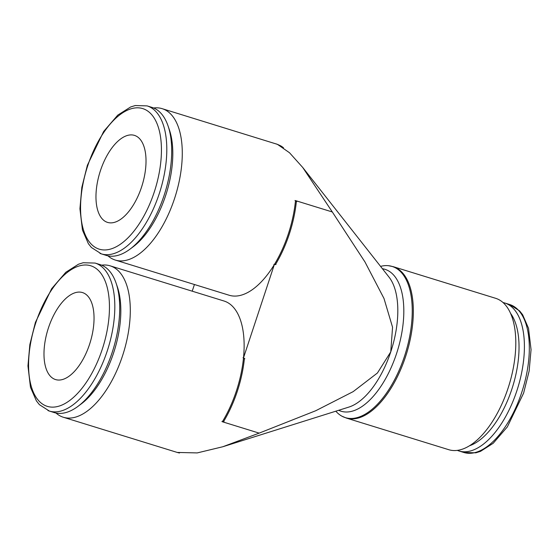<?xml version="1.0" encoding="UTF-8"?>
<svg xmlns="http://www.w3.org/2000/svg" width="559" height="559" viewBox="0 0 559 559"><rect width="100%" height="100%" fill="white"/><g stroke="black" fill="none" stroke-linecap="round" stroke-linejoin="round"><path stroke-width="0.84" d="M495.637 298.303A79.245 38.438 107.2 0 1 497.119 298.834A79.245 38.438 107.2 0 1 508.487 386.905A79.245 38.438 107.2 0 1 448.863 449.729L346.398 418.076A79.245 38.438 107.2 0 0 405.527 356.782A79.245 38.438 107.2 0 0 394.654 267.181A79.245 38.438 107.2 0 0 393.18 266.657L495.637 298.303M380.56 266.377A79.133 38.382 107.2 0 1 388.407 265.693A79.133 38.382 107.2 0 1 393.585 266.957A79.133 38.382 107.2 0 1 404.443 356.446A79.133 38.382 107.2 0 1 343.918 417.126A79.133 38.382 107.2 0 1 341.919 416.182A79.133 38.382 107.2 0 1 335.826 411.193M382.412 268.725A74.277 36.028 107.2 0 1 386.304 269.794A74.277 36.028 107.2 0 1 396.492 353.784A74.277 36.028 107.2 0 1 339.69 410.739A74.277 36.028 107.2 0 1 338.677 410.292M274.343 264.575A79.245 38.438 -72.8 0 0 288.318 233.955A79.245 38.438 -72.8 0 0 295.501 200.597L332.312 211.966L302.74 167.483L389.036 277.138A71.713 34.784 107.2 0 1 390.748 351.897A71.713 34.784 107.2 0 1 348.893 407.078L222.775 446.76L259.166 433.127L222.356 421.752A79.245 38.438 -72.8 0 0 236.331 391.132A79.245 38.438 -72.8 0 0 243.514 357.774L274.343 264.575A79.245 38.438 107.2 0 1 229.183 295.25L115.343 260.082A79.245 38.438 -72.8 0 0 174.967 197.25A79.245 38.438 -72.8 0 0 163.598 109.18A79.245 38.438 -72.8 0 0 162.117 108.656A79.245 38.438 -72.8 0 0 153.627 107.992M55.97 413.01A79.245 38.438 -72.8 0 0 61.881 416.734A79.245 38.438 -72.8 0 0 63.363 417.259L177.252 452.441L197.215 452.916L222.775 446.76M63.363 417.259A79.245 38.438 -72.8 0 0 122.987 354.427A79.245 38.438 -72.8 0 0 111.611 266.357A79.245 38.438 -72.8 0 0 110.137 265.832L223.984 301.001A79.245 38.438 107.2 0 1 225.459 301.525A79.245 38.438 107.2 0 1 243.514 357.774M302.74 167.483L289.499 152.74L277.439 144.348L162.117 108.656M107.957 255.833A79.245 38.438 -72.8 0 0 113.868 259.551A79.245 38.438 -72.8 0 0 115.343 260.082M332.312 211.966L364.957 261.933L383.984 298.457L392.558 327.246L390.748 351.897L377.43 373L353.162 391.635L315.751 410.725L259.166 433.127M179.467 453.007L177.748 452.587M223.425 421.828A79.14 38.382 -72.8 0 0 237.275 391.419A79.14 38.382 -72.8 0 0 244.43 358.312M243.011 357.683L244.835 358.773M279.493 145.298L277.439 144.348M275.405 264.652A79.14 38.382 -72.8 0 0 289.255 234.242A79.14 38.382 -72.8 0 0 296.41 201.135M294.991 200.499L296.815 201.596M283.518 147.8A79.14 38.382 -72.8 0 0 280.401 145.696L276.153 143.88M503.03 302.552A77.449 37.565 107.2 0 1 504.7 302.978A77.449 37.565 107.2 0 1 506.14 303.495A77.449 37.565 107.2 0 1 517.257 389.574A77.449 37.565 107.2 0 1 458.981 450.98A77.449 37.565 107.2 0 1 457.535 450.463A77.449 37.565 107.2 0 1 457.353 450.393M510.521 313.313A73.578 35.685 107.2 0 1 512.701 386.514A73.578 35.685 107.2 0 1 469.609 445.733M95.107 263.065L83.137 262.744L78.463 264.225L65.794 272.289L51.645 288.696L35.385 322.459L29.858 344.533L27.95 365.914L30.472 387.254L36.384 400.852L39.41 404.674L49.388 411.068L54.3 412.584A77.449 37.565 -72.8 0 0 78.043 406.309A77.449 37.565 -72.8 0 0 116.09 283.161A77.449 37.565 -72.8 0 0 101.465 265.099A77.449 37.565 -72.8 0 0 100.019 264.582L95.107 263.065A77.449 37.565 -72.8 0 1 96.553 263.582A77.449 37.565 -72.8 0 1 107.181 351.157A77.449 37.565 -72.8 0 1 49.388 411.068A77.449 37.565 -72.8 0 1 47.948 410.551M99.928 253.374A77.449 37.565 -72.8 0 0 101.368 253.884L106.28 255.407A77.449 37.565 -72.8 0 0 130.03 249.125A77.449 37.565 -72.8 0 0 168.07 125.978A77.449 37.565 -72.8 0 0 153.445 107.922A77.449 37.565 -72.8 0 0 152.006 107.405L147.094 105.889L135.25 105.539L130.617 106.979L117.746 115.14L103.653 131.477L87.372 165.282L81.838 187.356L79.93 208.731L82.459 230.077L88.364 243.675L91.397 247.49L101.368 253.884A77.449 37.565 -72.8 0 0 159.161 193.98A77.449 37.565 -72.8 0 0 148.533 106.399A77.449 37.565 -72.8 0 0 147.094 105.889M130.03 249.125L133.217 246.743A73.578 35.685 -72.8 0 0 169.363 129.751L168.07 125.978M106.706 222.098A45.538 22.087 107.2 0 1 100.173 171.48A45.538 22.087 107.2 0 1 134.433 135.376A45.538 22.087 107.2 0 1 135.285 135.683A45.538 22.087 107.2 0 1 141.818 186.294A45.538 22.087 107.2 0 1 107.552 222.398A45.538 22.087 107.2 0 1 106.706 222.098M54.726 379.275A45.538 22.087 107.2 0 1 48.186 328.664A45.538 22.087 107.2 0 1 82.453 292.56A45.538 22.087 107.2 0 1 83.305 292.86A45.538 22.087 107.2 0 1 89.838 343.471A45.538 22.087 107.2 0 1 55.572 379.575A45.538 22.087 107.2 0 1 54.726 379.275M78.043 406.309L81.237 403.919A73.578 35.685 -72.8 0 0 117.383 286.928L116.09 283.161M276.013 264.498L273.875 264.372M194.427 284.51L192.219 291.19M224.033 421.675L221.888 421.549M110.137 265.832A79.245 38.438 -72.8 0 0 101.647 265.169M521.68 392.593A77.449 37.565 107.2 0 1 463.893 452.497L475.863 452.818L480.537 451.337L493.206 443.273L507.355 426.866L523.615 393.103L529.142 371.029L531.05 349.654L528.528 328.308L522.616 314.71L519.591 310.895L509.612 304.501A77.449 37.565 107.2 0 1 511.052 305.011A77.449 37.565 107.2 0 1 521.68 392.593M35.832 322.676A73.578 35.685 -72.8 0 0 45.922 405.876A73.578 35.685 -72.8 0 0 102.199 349.452A73.578 35.685 -72.8 0 0 92.102 266.252A73.578 35.685 -72.8 0 0 35.832 322.676M154.179 192.275A73.578 35.685 -72.8 0 0 144.082 109.075A73.578 35.685 -72.8 0 0 87.812 165.499A73.578 35.685 -72.8 0 0 97.909 248.699A73.578 35.685 -72.8 0 0 154.179 192.275M341.919 416.182L346.398 418.076M458.981 450.98L463.893 452.497M504.7 302.978L509.612 304.501M393.18 266.657L388.407 265.693"/></g></svg>
